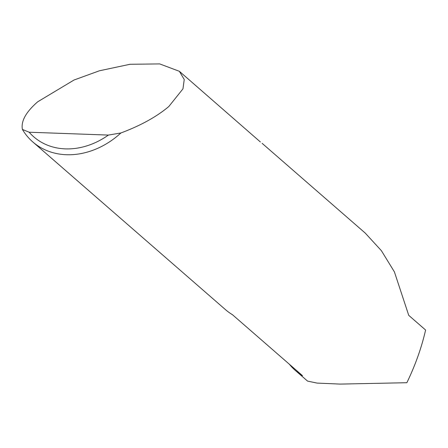 <?xml version="1.0" encoding="UTF-8"?>
<svg xmlns="http://www.w3.org/2000/svg" width="448" height="448" viewBox="0 0 448 448"><rect width="100%" height="100%" fill="white"/><g stroke="black" fill="none" stroke-linecap="round" stroke-linejoin="round"><path stroke-width="0.67" d="M32.777 141.921A74.754 61.158 131 0 1 22.4 129.422C20.832 121.257 25.928 112.05 37.699 101.797L74.026 80.013L99.35 70.801L130.004 64.282L159.69 63.907L179.374 71.305L184.234 79.509L182.969 88.844L168.812 106.523C156.632 116.76 140.666 125.574 120.904 132.966A74.754 61.158 131 0 1 32.777 141.921L225.366 309.551A74.754 61.158 -49 0 0 232.473 314.72L302.506 375.676A74.754 61.158 131 0 1 295.4 370.507A74.754 61.158 131 0 1 289.302 364.179M260.361 141.954L179.374 71.305M295.4 370.507L307.563 381.097L317.055 383.085L340.06 384.093L406.868 382.71C415.33 365.193 421.574 347.637 425.6 330.03L408.738 315.353L394.402 271.88L381.399 250.695L365.226 233.072L262.136 143.343M22.4 129.422L29.159 132.222L108.394 135.078L120.904 132.966M29.159 132.222A70.269 57.49 -49 0 0 108.394 135.078"/></g></svg>
